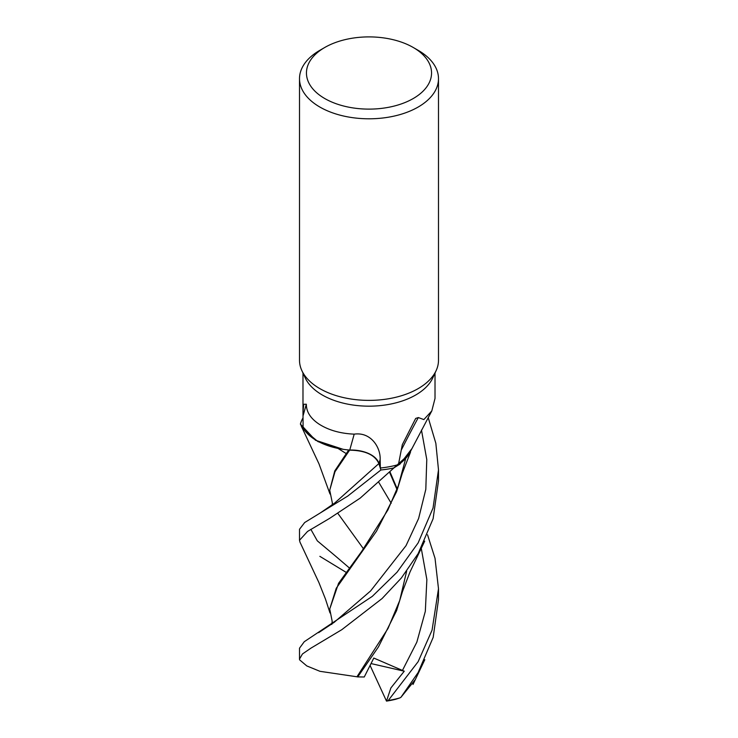 <?xml version="1.0" encoding="UTF-8"?>
<svg xmlns="http://www.w3.org/2000/svg" width="738" height="738" viewBox="0 0 738 738"><rect width="100%" height="100%" fill="white"/><g stroke="black" fill="none" stroke-linecap="round" stroke-linejoin="round"><path stroke-width="1.11" d="M299.997 542.181L299.508 540.271L307.552 531.434L329.526 518.427L360.227 498.085L409.581 453.907L410.522 452.108L409.581 453.907L393.788 467.929A69.455 40.101 180 0 1 380.891 469.977L378.88 463.565C374.913 454.857 365.116 450.392 349.489 450.162L349.037 449.995A57.453 33.173 180 0 1 340.984 448.972A57.453 33.173 180 0 1 303.106 428.132L302.986 412.496L303.705 404.286L306.335 404.221C306.335 411.896 310.624 418.566 319.203 424.221C328.668 430.217 340.329 433.529 354.194 434.147C370.993 431.739 380.66 447.551 380.153 459.423L380.356 468.012A66.014 38.118 180 0 0 398.437 464.58L402.302 444.71L415.679 418.437L418.317 417.56L423.852 419.581L431.804 410.937L435.014 398.446L435.014 373.041M302.986 417.939A69.492 40.12 180 0 0 300.394 424.082L315.467 440.235L343.059 449.294L315.504 440.263L300.412 424.129A69.455 40.101 180 0 1 302.986 418.003A69.455 40.101 180 0 0 300.421 424.129L303.023 429.11L317.967 441.619L340.984 448.972M413.225 47.472L418.142 50.313A69.492 40.12 180 0 1 438.492 78.68L438.492 360.264A69.492 40.12 180 0 1 436.149 370.587A69.492 40.12 180 0 1 418.142 388.631A69.492 40.12 180 0 1 350.965 399.009A69.492 40.12 180 0 1 301.851 370.587A69.492 40.12 180 0 1 299.508 360.264L299.508 78.68A69.492 40.12 180 0 1 319.858 50.313L324.775 47.472A62.545 36.107 180 0 1 413.225 47.472A62.545 36.107 180 0 1 413.225 98.541A62.545 36.107 180 0 1 324.775 98.541A62.545 36.107 180 0 1 324.775 47.472L319.858 50.313M436.149 370.587L432.791 377.865A66.014 38.118 180 0 1 415.679 395.005A66.014 38.118 180 0 1 351.869 404.867A66.014 38.118 180 0 1 305.209 377.865L301.851 370.587M438.492 78.68A69.492 40.12 180 0 1 418.142 107.056A69.492 40.12 180 0 1 342.404 115.746A69.492 40.12 180 0 1 299.508 78.68M354.194 434.147A1175.892 24.631 109.2 0 1 349.729 450.051A28.256 16.319 180 0 1 379 463.538L380.356 468.012M302.986 416.02A1197.451 25.083 109.2 0 0 306.335 404.221M349.729 450.051A57.453 33.173 180 0 1 349.037 449.995M431.795 410.937L410.051 452.209A57.453 33.173 180 0 1 398.437 464.58M401.61 449.424A1197.451 1077.95 -42.2 0 1 418.317 417.56M378.843 463.446L380.891 469.977A69.455 40.101 180 0 0 393.788 467.929L399.941 464.137L411.767 448.815M334.6 503.131L378.88 463.565C374.932 454.829 365.135 450.364 349.508 450.143M393.714 467.966A69.492 40.12 180 0 1 380.891 469.995L347.709 496.102L304.674 522.532L299.508 529.294L299.508 540.271M427.533 534.773L435.023 558.288L438.492 588.749L432.062 630.141L418.142 661.672L388.225 700.519L386.5 701.1L390.891 687.936L404.258 671.202L373.806 658.056L364.258 676.986L357.745 676.912L378.483 646.848L396.574 610.64L403.815 587.245M386.5 701.1A68.099 39.317 180 0 0 395.596 699.301L399.904 697.899A69.492 40.12 180 0 1 388.225 700.519M399.904 697.899L400.928 697.309L418.142 672.512L433.188 637.346L438.492 599.542M418.142 542.9L397.044 572.218L372.312 596.35L304.259 641.709L299.508 648.176L299.508 659.089L302.442 653.979L310.993 648.112L341.823 629.671L382.072 598.555L401.361 577.992L418.142 553.648L433.114 518.731L438.492 480.844L438.492 469.857L433.049 508.012L418.142 542.9M406.638 571.221L399.728 600.464L388.031 628.435L356.952 676.783L319.951 671.312L306.805 665.934L299.582 659.818L299.508 659.089M334.674 503.076L378.889 463.556L380.891 469.995M332.118 505.069L332.386 503.122L329.729 490.253L334.978 471.748L349.618 450.162M358.908 450.789L360.31 451.047M363.511 548.869L337.838 513.353M335.034 555.686L317.303 540.834L310.846 529.34L317.303 540.834L335.034 555.686M346.03 453.473L338.078 448.464M415.485 679.357L400.928 697.309M329.729 490.253L334.766 470.927L348.723 449.968M396.97 489.478L389.572 472.302M397.201 488.842L389.978 471.886M357.745 676.912L356.583 676.718M331.786 624.431L332.174 621.221L329.729 609.034L336.251 588.26L376.481 531.231L396.592 491.72L403.852 468.307M405.494 459.331L398.308 485.77L387.893 509.949L361.611 551.507L338.558 583.324L329.729 609.034M346.03 572.282L319.858 556.341M428.188 417.533L435.844 443.298L438.492 469.857M386.398 700.888L370.089 665.464M404.258 671.202L371.039 663.573M379 463.538A1166.796 24.437 109.2 0 0 380.153 459.423M402.358 670.602L416.85 642.125L425.328 611.322L426.859 579.542L421.223 548.076M334.01 622.475L370.577 590.963L406.029 545.668L418.612 518.491L425.808 489.349L426.776 459.543L421.472 430.07M302.986 412.496L302.986 373.041M334.692 503.058L320.264 512.965M335.043 555.696L349.323 567.919M413.012 684.449L424.802 659.707M301.316 426.177L319.028 463.953L329.997 494.017M391.205 503.251L378.935 482.597M402.164 592.393L410.033 571.922L424.701 541.139M299.905 541.987L318.908 582.568L325.44 598.988L330.006 612.964M402.109 473.824L410.512 452.126M318.613 632.678L334.545 622.06M438.492 588.73L438.492 599.68"/></g></svg>
